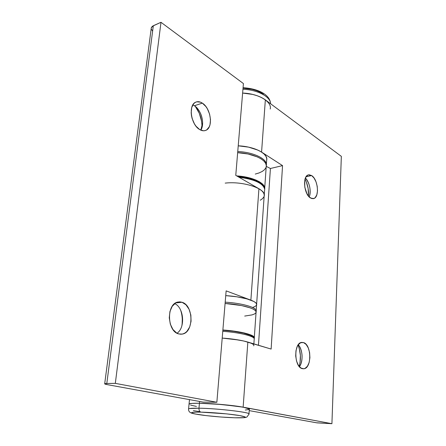 <?xml version="1.0" encoding="UTF-8"?>
<svg xmlns="http://www.w3.org/2000/svg" width="446" height="446" viewBox="0 0 446 446"><rect width="100%" height="100%" fill="white"/><g stroke="black" fill="none" stroke-linecap="round" stroke-linejoin="round"><path stroke-width="0.67" d="M302.254 368.636C294.053 367.052 293.607 342.768 301.697 342.405L303.52 342.578L300.604 342.729L303.52 342.578L300.755 342.662L298.285 344.719L297.287 346.408L295.96 350.801L295.692 355.947L296.54 361.043L298.363 365.28L300.872 367.989L303.659 368.775L305.031 368.407L307.445 366.227L309.15 362.464L309.903 357.686L309.602 352.608L308.292 347.969L306.162 344.446L303.52 342.578C311.615 344.602 311.921 368.424 303.771 368.764L302.254 368.636M310.539 198.024C304.077 194.629 302.26 176.304 308.219 174.932L311.631 175.557L306.051 176.789L311.631 175.557L309.106 174.76L307.924 175.049L305.95 176.956L304.746 180.39L304.791 187.192L306.976 193.843L309.273 197.015L311.821 198.593L314.235 198.353L315.272 197.556L316.822 194.796L317.502 190.838L317.212 186.283L316.002 181.795L314.051 178.026L311.631 175.557C318.037 179.281 319.682 197.238 313.705 198.57L310.539 198.024M266.295 165.444L266.195 166.837C268.146 160.61 253.936 153.257 237.657 152.683L248.021 153.987L257.437 156.936L261.083 158.86L263.837 160.984L265.587 163.208L266.295 165.444L266.658 160.198C268.615 153.848 254.454 146.388 238.225 145.825C247.926 146.4 255.709 148.485 261.573 152.08L265.348 99.865C259.661 95.857 252.09 93.593 242.624 93.069C258.463 93.493 272.199 101.777 270.22 109.03M245.267 410.036L249.085 409.467L249.331 409.015L243.142 407.17L331.919 423.7L341.341 156.345L265.348 99.865L341.341 156.345L331.919 423.7L316.298 422.752L249.214 410.615L316.995 422.864L331.919 423.7L238.961 406.473L216.109 404.026L199.423 403.24C193.202 403.184 189.745 403.452 189.054 404.048C189.745 403.452 193.202 403.184 199.423 403.24L199.579 401.467L199.423 403.24C211.8 403.346 233.386 405.291 243.142 407.17L247.848 342.065C241.314 340.181 232.767 338.854 222.203 338.085C239.859 339.2 255.569 343.219 253.724 345.867M188.535 408.954L188.597 408.87C189.282 408.33 192.744 408.101 198.972 408.202L199.423 403.24L222.281 404.533L243.142 407.17L247.848 342.065L271.135 349.067L282.541 165.617L261.573 152.08L265.348 99.865L261.819 97.691L257.543 95.851L252.698 94.424L242.624 93.069L252.698 94.424L257.543 95.851L261.819 97.691L265.348 99.865L267.996 102.279M248.991 413.838C248.935 412.104 216.678 408.413 198.972 408.202C198.916 410.376 199.563 411.686 200.917 412.132C212.095 412.366 230.877 414.039 239.792 415.583C248.305 417.255 246.738 417.991 235.098 417.791L235.388 417.802L235.098 417.791C224.148 417.489 207.323 416.007 198.163 414.524C188.764 412.857 189.684 412.059 200.917 412.132C199.563 411.686 198.916 410.376 198.972 408.202C218.022 408.425 252.28 412.561 248.974 414.122L249.308 409.317C252.62 407.588 218.44 403.346 199.423 403.24L192.048 403.407L189.026 404.082L192.048 403.407L199.423 403.24L198.972 408.202L189.544 408.536M190.632 405.146L196.424 406.418L190.632 405.146M266.658 160.198L266.758 158.776L266.056 156.501L264.311 154.238L261.573 152.08L257.939 150.124L248.561 147.141L238.225 145.825L248.561 147.141L257.939 150.124L261.573 152.08L282.541 165.617L270.415 168.499L266.273 166.38L270.415 168.499L258.457 345.254L270.415 168.499L282.541 165.617L271.135 349.067L243.806 341.017L233.487 339.211L222.203 338.085L238.956 340.053L243.806 341.017L250.914 343.152M298.129 345.293L299.233 348.438L300.398 355.44L300.047 362.553L299.305 365.826M305.031 179.158L306.413 182.174L308.141 188.53L308.454 196.112C308.888 190.141 307.746 184.488 305.031 179.158M309.212 196.954C311.52 191.903 309.491 181.806 305.398 178.077C309.574 183.161 310.962 189.137 309.557 196L309.212 196.954M299.4 366.684C303.414 361.756 302.75 349.29 298.262 344.752L299.327 346.135C302.427 351.833 302.901 357.882 300.743 364.287L299.4 366.684M299.132 366.372C301.178 359.147 300.81 352.05 298.034 345.081M178.779 333.931C166.927 331.501 166.28 303.704 177.926 302.048L182.013 302.265L175.696 302.934L182.013 302.265L179.877 301.87L177.753 302.093L175.713 302.923L172.206 306.313L169.932 311.548L169.263 317.82L170.316 324.136L172.931 329.483L176.672 333.023L178.779 333.931L180.942 334.227L183.061 333.887L185.068 332.95L186.885 331.439L189.684 327.002L191.066 321.259L190.849 315.054L189.071 309.29L185.976 304.802L182.013 302.265C193.737 305.365 193.993 332.666 182.174 334.104L178.779 333.931M194.423 105.741L196.998 107.954C200.639 112.208 202.506 117.259 202.607 123.118L200.795 130.143C205.026 124.105 201.347 109.917 194.423 105.741L202.333 103.121C210.93 108.278 213.489 127.5 205.935 130.304C204 131.146 201.904 130.89 199.635 129.53L203.415 130.79L205.182 130.583L206.777 129.831L209.235 126.837L210.005 124.718L210.501 119.628L209.57 114.042L207.351 108.774L205.851 106.505L202.333 103.121L200.449 102.14L196.775 101.811L195.131 102.48L193.709 103.689L191.73 107.531L191.172 112.743L191.468 115.62L192.131 118.513L194.462 123.921L196.023 126.212L199.635 129.53C191.005 124.847 188.073 105.206 195.56 102.246C197.65 101.264 199.908 101.56 202.333 103.121L194.423 105.741L192.834 104.899M152.37 30.774L151.345 29.163M151.216 28.405L151.361 27.563L152.437 26.219L160.989 22.3L243.416 83.564L235.767 175.362L258.925 188.742L250.875 300.152L226.139 290.87L216.856 402.275L203.186 402.125L107.419 384.664L104.676 383.85L105.825 383.504L115.319 383.37L216.856 402.275L115.319 383.37L106.8 383.471L153.329 25.712L151.305 27.741L151.216 28.405M107.419 384.664L203.186 402.125L216.856 402.275L226.139 290.87L250.875 300.152C255.173 301.814 257.074 303.419 256.573 304.975C258.446 301.451 243.081 296.612 225.743 295.626L236.815 296.802L246.928 298.887L253.869 301.49L255.803 302.851L256.634 304.172L256.339 305.415L254.967 306.519L252.581 307.461L254.967 306.519L256.339 305.415L256.634 304.172L255.803 302.851L253.869 301.49L250.875 300.152L258.925 188.742L235.767 175.362L243.416 83.564L160.989 22.3L115.319 383.37L160.989 22.3L153.329 25.712L106.8 383.471L104.699 383.733C104.515 383.978 105.418 384.29 107.419 384.664M181.856 325.831C182.721 320.44 182.303 315.171 180.597 310.031L180.847 310.801M182.28 319.386L182.135 323.757M195.32 106.449L199.267 113.245L201.547 121.044L201.954 124.969M225.191 183.111C243.655 180.925 266.942 188.998 264.16 196.089C264.707 193.597 262.962 191.15 258.925 188.742L261.724 190.704L258.925 188.742L255.212 186.946M260.23 200.243L262.549 198.626L263.915 196.792L262.549 198.626L260.23 200.243M264.16 196.089L264.249 194.813L263.519 192.756L261.724 190.704L263.519 192.756L264.249 194.813L256.628 304.166M201.927 127.662L201.971 126.458C201.893 118.965 199.641 112.247 195.203 106.299M177.029 333.223C185.553 327.721 183.908 307.495 174.687 303.615C183.908 307.495 185.553 327.721 177.029 333.223M254.315 337.438L256.049 312.535C257.916 309.173 242.485 304.479 225.091 303.47L241.581 305.571L250.317 307.896L253.322 309.19L255.268 310.5L256.104 311.765L255.814 312.953L254.437 314.006L252.051 314.898L244.703 316.069M222.877 330.001L234.122 331.138L244.402 333L251.477 335.225L253.456 336.356L254.315 337.444L254.27 338.09C256.115 335.275 240.472 331.094 222.877 330.001M200.087 411.725L193.358 410.632M200.917 412.132L226.585 413.866L239.792 415.583L245.378 417.06L243.979 417.657L235.098 417.791L221.038 417.027L206.203 415.616L195.158 413.988L191.808 413.035L191.613 412.662L192.46 412.366L194.339 412.176L200.917 412.132M253.863 343.877L254.175 339.384C256.026 336.596 240.372 332.443 222.766 331.345C238.889 332.359 253.841 335.972 254.22 338.726M253.01 337.36L252.18 336.323L250.278 335.241L243.516 333.117L233.698 331.345L222.855 330.252M265.95 167.612L264.589 169.625L262.281 171.409L259.137 172.909L255.274 174.074M236.687 175.897L246.203 177.134L255.731 179.95L259.427 181.773L262.22 183.774L263.999 185.865L264.723 187.967L264.651 189.182C266.373 183.507 252.715 176.75 236.687 175.897M270.594 103.767C270.644 96.821 257.487 89.691 242.936 89.284C257.42 89.691 270.549 96.765 270.588 103.684M263.38 94.229L260.252 92.283L256.472 90.638L252.191 89.367L243.031 88.152M256.188 310.477C255.853 307.171 241.124 303.096 225.197 302.159C242.585 303.163 258 307.879 256.138 311.269L256.573 304.975M264.249 194.802L264.556 190.403C266.256 185.051 254.248 178.606 239.056 177.263C254.398 179.286 262.928 183.222 264.645 189.071M261.088 183.914L258.418 182.001L254.889 180.262L250.619 178.762L245.796 177.575L237.673 176.465M266.368 164.295C266.245 158.358 252.659 152.086 237.751 151.534C253.88 152.108 268.024 159.356 266.301 165.583M235.165 417.802C224.622 417.417 213.902 416.558 203.008 415.232C196.563 414.323 192.689 413.598 191.39 413.052C189.321 412.282 188.39 410.889 188.597 408.87L189.478 399.627M313.705 198.57L313.02 198.704M309.557 196L309.156 196.898M303.771 368.764L303.096 368.781M299.327 346.135L298.703 345.265M300.743 364.287L299.355 366.64M151.305 27.741L104.699 383.733M205.935 130.304L204.536 130.723M202.607 123.118L201.971 126.458M182.174 334.104L180.541 334.216M235.365 417.807C245.289 417.98 245.774 417.489 246.995 416.949L248.974 414.122M222.861 330.23C239.452 331.161 254.973 335.175 254.237 338.793M264.723 187.956L266.195 166.837M243.064 87.734C257.141 88.464 270.07 94.223 270.599 103.767M237.473 176.348C251.076 177.999 262.761 180.758 264.656 189.193"/></g></svg>
